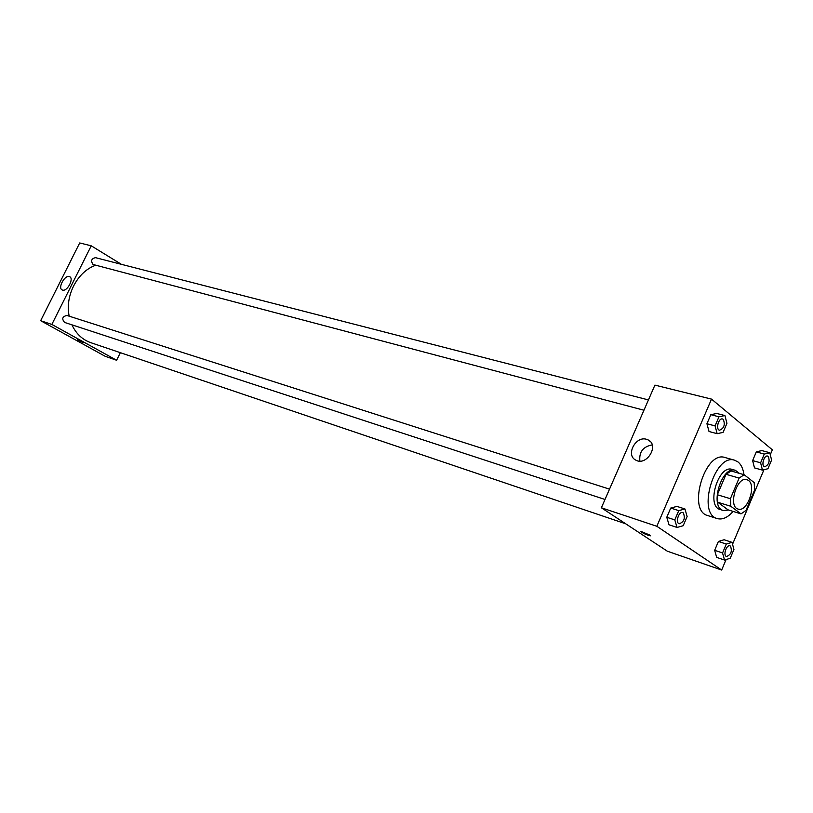 <?xml version="1.0" encoding="UTF-8"?>
<svg xmlns="http://www.w3.org/2000/svg" width="813" height="813" viewBox="0 0 813 813"><rect width="100%" height="100%" fill="white"/><g stroke="black" fill="none" stroke-linecap="round" stroke-linejoin="round"><path stroke-width="1.22" d="M748.478 480.432C756.73 485.961 747.096 512.617 738.102 509.07C727.747 506.712 736.944 475.91 746.893 479.609L748.478 480.432M739.129 478.085L730.389 498.704L730.816 506.275L741.019 513.867L746.009 510.432L754.576 490.107L754.21 482.617L744.169 474.731L739.129 478.085L726.029 474.294L717.34 494.751L730.389 498.704M726.029 474.294L731.08 470.981L744.169 474.731M717.34 494.751L717.788 502.271L728.042 509.842L741.019 513.867M739.342 473.349L735.379 470.331C721.659 465.249 709.129 507.251 723.387 510.523L728.672 510.036M723.387 510.523L720.166 509.517C705.897 506.245 718.407 464.325 732.137 469.406L735.379 470.331M717.788 502.271L730.816 506.275M733.123 511.418C727.726 517.576 722.432 519.964 717.249 518.582C696.578 513.786 714.739 452.912 734.657 460.229L738.021 461.957C741.182 464.569 743.163 468.806 743.976 474.67M717.249 518.582L707.686 515.554C686.965 510.727 705.023 450.199 724.993 457.526L734.657 460.229M732.005 542.342L724.119 539.751L718.407 541.458L714.668 550.31L716.67 557.383L724.535 560.055L730.226 558.267L733.946 549.436L732.005 542.342L726.304 544.07L722.554 552.962L724.535 560.055M684.942 508.958L676.914 506.408L670.735 508.054L666.772 517.281L669.028 524.802L677.036 527.444L683.194 525.716L687.127 516.509L684.942 508.958L678.764 510.625L674.79 519.893L677.036 527.444M770.287 454.721L772.35 449.823L711.517 399.112L656.843 526.275L721.67 570.045L726.08 559.568M732.533 544.273L763.946 469.751M769.789 452.729L761.801 450.575L756.303 451.896L752.625 460.585L754.484 467.892L762.452 470.127L767.939 468.725L771.588 460.056L769.789 452.729L764.301 454.061L760.612 462.8L762.452 470.127M724.911 415.545L716.771 413.471L710.816 414.691L706.934 423.746L709.027 431.51L717.147 433.685L723.082 432.374L726.944 423.339L724.911 415.545L718.966 416.784L715.074 425.88L717.147 433.685M711.517 399.112L654.902 385.118L601.386 507.779L667.331 551.204L721.67 570.045M601.386 507.779L656.843 526.275M646.609 439.325L648.246 439.975C659.556 445.311 646.518 466.449 635.817 460.128C625.38 455.29 635.603 435.616 646.609 439.325M649.841 535.076L650.298 535.838C645.309 534.395 642.26 532.952 641.162 531.499L649.841 535.076M650.542 535.757L650.298 535.838C646.183 534.751 643.053 533.328 640.918 531.58M639.872 461.103C638.957 452.018 643.063 446.622 652.199 444.914M625.715 523.796L90.771 342.669C82.377 339.692 76.097 333.747 71.94 324.844M69.207 316.186C64.715 295.79 77.438 271.501 95.67 265.272M648.439 399.925L95.548 257.67C91.442 258.564 90.609 260.831 93.028 264.469L643.947 410.23M605.004 499.477L64.634 322.446C61.554 318.869 62.316 316.542 66.93 315.454L609.506 489.152M116.615 360.261L120.344 352.679L116.615 360.261L51.849 324.438L116.615 360.261L105.151 356.287L40.65 320.698L51.849 324.438L91.239 245.811L51.849 324.438M91.239 245.811L121.401 264.327L91.239 245.811L79.694 242.955L40.65 320.698M719.505 430.209L719.505 430.209C715.42 429.427 718.59 417.679 722.533 418.99L723.296 419.376C725.338 424.711 724.088 428.319 719.525 430.219C715.44 429.437 718.611 417.679 722.554 419L722.554 419M716.771 413.471L710.816 414.691L718.966 416.784M710.816 414.691L706.934 423.746L715.074 425.88M706.934 423.746L709.027 431.51M679.201 523.775L679.201 523.775C675.085 522.739 678.814 511.031 682.747 512.596L683.296 512.871C685.45 518.277 684.089 521.916 679.221 523.785C675.115 522.749 678.835 511.042 682.778 512.607L682.778 512.607M676.914 506.408L670.735 508.054L678.764 510.625M670.735 508.054L666.772 517.281L674.79 519.893M666.772 517.281L669.028 524.802M764.606 466.764L764.606 466.764C760.877 466.012 764.027 454.813 767.624 456.073L768.275 456.408C770.094 461.469 768.885 464.924 764.637 466.774C760.907 466.022 764.057 454.823 767.645 456.083L767.645 456.083M761.801 450.575L756.303 451.896L764.301 454.061M756.303 451.896L752.625 460.585L760.612 462.8M752.625 460.585L754.484 467.892M726.527 556.519L726.527 556.519C722.787 555.543 726.405 544.375 729.993 545.858L730.45 546.082C732.371 551.204 731.07 554.69 726.558 556.529C722.808 555.553 726.436 544.385 730.013 545.869L729.993 545.858M724.119 539.751L718.407 541.458L726.304 544.07M718.407 541.458L714.668 550.31L722.554 552.962M714.668 550.31L716.67 557.383M62.51 290.078L62.154 289.936C57.377 287.924 65.264 274.072 69.684 276.705C74.257 278.564 67.133 291.857 62.51 290.078M77.946 339.814L83.404 342.669L77.946 339.814M77.408 339.712L83.404 342.669M650.176 441.429L648.246 439.975"/></g></svg>
